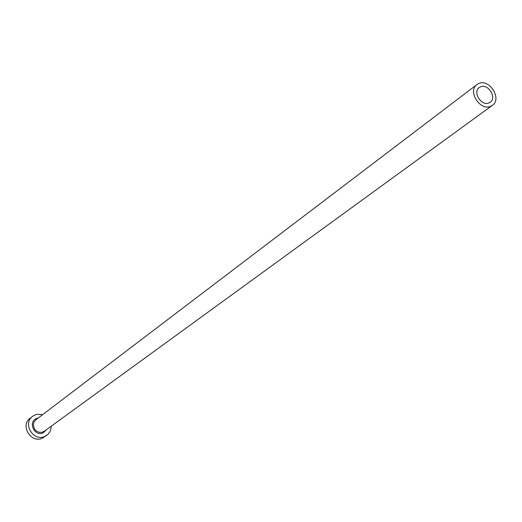 <?xml version="1.0" encoding="UTF-8"?>
<svg xmlns="http://www.w3.org/2000/svg" width="522" height="522" viewBox="0 0 522 522"><rect width="100%" height="100%" fill="white"/><g stroke="black" fill="none" stroke-linecap="round" stroke-linejoin="round"><path stroke-width="0.78" d="M480.579 86.809L479.242 87.552C472.384 92.12 481.434 106.475 488.957 102.958L490.191 102.273C497.14 97.771 488.161 83.337 480.579 86.809M490.687 106.286L492.396 105.34C502.229 98.997 489.584 78.607 478.857 83.487L476.945 84.557C467.281 91.017 480.077 111.271 490.687 106.286M42.628 414.657L37.493 414.233L34.785 415.023L32.632 416.302C22.133 423.596 33.565 442.173 44.97 436.333L47.9 434.356L49.734 432.02L50.862 429.234L51.215 426.206M32.632 416.302L30.237 418.148C19.771 425.417 31.15 443.909 42.517 438.095L46.758 435.302M46.726 429.476L43.287 432.81C34.693 437.103 27.522 422.076 36.462 418.533L38.204 418.018M476.945 84.557L35.816 419.832L34.028 421.959L33.291 424.693L34.374 428.901L36.37 431.074L39.013 432.281L41.845 432.314L44.292 431.237L492.396 105.34"/></g></svg>
